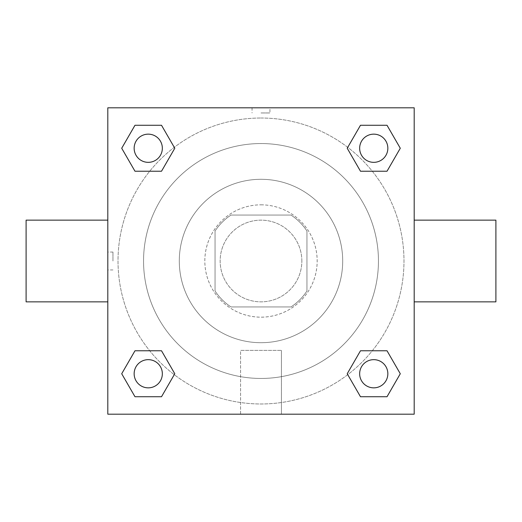 <?xml version="1.0" encoding="UTF-8"?>
<svg xmlns="http://www.w3.org/2000/svg" width="522" height="522" viewBox="0 0 522 522"><rect width="100%" height="100%" fill="white"/><g stroke="black" fill="none" stroke-linecap="round" stroke-linejoin="round"><path stroke-width="0.39" stroke-dasharray="2.61 1.96" d="M301.853 261A40.853 40.853 0 0 0 240.577 225.621A40.853 40.853 0 0 0 240.577 296.379A40.853 40.853 0 0 0 301.853 261A40.853 40.853 0 0 0 240.577 225.621A40.853 40.853 0 0 0 240.577 296.379A40.853 40.853 0 0 0 301.853 261M290.963 306.956L231.037 306.956A54.862 54.862 0 0 1 215.044 290.963L215.044 231.037A54.862 54.862 0 0 1 231.037 215.044L290.963 215.044A54.862 54.862 0 0 1 306.956 231.037L306.956 290.963A54.862 54.862 0 0 1 290.963 306.956L231.037 306.956A54.862 54.862 0 0 1 215.044 290.963L215.044 231.037A54.862 54.862 0 0 1 231.037 215.044L290.963 215.044A54.862 54.862 0 0 1 306.956 231.037L306.956 290.963A54.862 54.862 0 0 1 290.963 306.956M261 204.826A56.174 56.174 0 0 1 309.644 289.084A56.174 56.174 0 0 1 212.356 289.084A56.174 56.174 0 0 1 261 204.826A56.174 56.174 0 0 0 204.826 261A56.174 56.174 0 0 0 261 317.174A56.174 56.174 0 0 0 317.174 261A56.174 56.174 0 0 0 261 204.826M261 179.294A81.706 81.706 0 0 1 331.757 301.853A81.706 81.706 0 0 1 190.243 301.853A81.706 81.706 0 0 1 261 179.294A81.706 81.706 0 0 1 331.757 301.853A81.706 81.706 0 0 1 190.243 301.853A81.706 81.706 0 0 1 261 179.294M261 143.55A117.45 117.45 0 0 1 362.712 319.725A117.45 117.45 0 0 1 159.288 319.725A117.45 117.45 0 0 1 261 143.55A117.45 117.45 0 0 0 143.55 261A117.45 117.45 0 0 0 261 378.45A117.45 117.45 0 0 0 378.45 261A117.45 117.45 0 0 0 261 143.55M107.806 107.806L414.194 107.806L414.194 414.194L107.806 414.194L107.806 107.806L414.194 107.806L414.194 414.194L107.806 414.194L107.806 107.806L414.194 107.806L414.194 414.194L107.806 414.194L107.806 107.806M261 107.806L252.061 107.806L261 107.806M373.752 359.658A14.094 14.094 0 0 1 385.96 380.799A14.094 14.094 0 0 1 361.544 380.799A14.094 14.094 0 0 1 373.752 359.658A14.094 14.094 0 0 1 387.846 373.752A14.094 14.094 0 0 1 373.752 387.846A14.094 14.094 0 0 1 359.658 373.752A14.094 14.094 0 0 1 373.752 359.658M373.752 134.154A14.094 14.094 0 0 1 385.96 155.295A14.094 14.094 0 0 1 361.544 155.295A14.094 14.094 0 0 1 373.752 134.154A14.094 14.094 0 0 0 359.658 148.248A14.094 14.094 0 0 0 373.752 162.342A14.094 14.094 0 0 0 387.846 148.248A14.094 14.094 0 0 0 373.752 134.154M162.342 148.248A14.094 14.094 0 0 0 141.201 136.04A14.094 14.094 0 0 0 141.201 160.456A14.094 14.094 0 0 0 162.342 148.248A14.094 14.094 0 0 0 141.201 136.04A14.094 14.094 0 0 0 141.201 160.456A14.094 14.094 0 0 0 162.342 148.248A14.094 14.094 0 0 0 141.201 136.04A14.094 14.094 0 0 0 141.201 160.456A14.094 14.094 0 0 0 162.342 148.248M148.248 359.658A14.094 14.094 0 0 1 160.456 380.799A14.094 14.094 0 0 1 136.04 380.799A14.094 14.094 0 0 1 148.248 359.658A14.094 14.094 0 0 0 134.154 373.752A14.094 14.094 0 0 0 148.248 387.846A14.094 14.094 0 0 0 162.342 373.752A14.094 14.094 0 0 0 148.248 359.658M261 118.018A142.982 142.982 0 0 1 384.825 332.494A142.982 142.982 0 0 1 137.175 332.494A142.982 142.982 0 0 1 261 118.018A142.982 142.982 0 0 0 118.018 261A142.982 142.982 0 0 0 261 403.982A142.982 142.982 0 0 0 403.982 261A142.982 142.982 0 0 0 261 118.018M414.194 220.147L414.194 301.853L414.194 220.147M240.577 414.194L281.423 414.194L240.577 414.194L240.577 350.386L281.423 350.386L240.577 350.386L281.423 350.386L240.577 350.386L240.577 414.194L281.423 414.194L240.577 414.194M107.806 301.853L107.806 220.147L107.806 301.853M261 112.954L269.939 112.954L261 112.954M495.9 301.853L495.9 220.147M26.1 220.147L26.1 301.853M269.939 107.813L252.061 107.813L269.939 107.806L252.061 107.806L269.939 107.806L269.939 112.954M134.983 396.733L121.711 373.752L134.983 350.771L121.711 373.752L134.983 396.733M161.513 350.771L174.785 373.752L161.513 396.733L174.785 373.752L161.513 350.771M360.487 171.229L347.215 148.248L360.487 125.267L347.215 148.248L360.487 171.229M387.017 125.267L400.289 148.248L387.017 171.229L400.289 148.248L387.017 125.267M134.983 171.229L121.711 148.248L134.983 125.267L121.711 148.248L134.983 171.229M161.513 125.267L174.785 148.248L161.513 171.229L174.785 148.248L161.513 125.267M360.487 396.733L347.215 373.752L360.487 350.771L347.215 373.752L360.487 396.733M387.017 350.771L400.289 373.752L387.017 396.733L400.289 373.752L387.017 350.771M107.806 261L107.806 252.061L107.806 261M414.194 261L414.194 252.061L414.194 261M414.187 261L414.187 252.061L414.187 261M112.954 261L112.954 252.061L112.954 261M281.423 350.386L281.423 414.194L281.423 350.386M387.846 373.752A14.094 14.094 0 0 0 366.705 361.544A14.094 14.094 0 0 0 366.705 385.96A14.094 14.094 0 0 0 387.846 373.752M162.342 373.752A14.094 14.094 0 0 0 141.201 361.544A14.094 14.094 0 0 0 141.201 385.96A14.094 14.094 0 0 0 162.342 373.752M387.846 148.248A14.094 14.094 0 0 0 366.705 136.04A14.094 14.094 0 0 0 366.705 160.456A14.094 14.094 0 0 0 387.846 148.248M252.061 107.813L252.061 112.954M112.954 252.061L107.806 252.061M112.954 269.939L107.806 269.939"/><path stroke-width="0.78" d="M414.194 220.147L495.9 220.147L495.9 301.853L414.194 301.853M107.806 301.853L26.1 301.853L26.1 220.147L107.806 220.147M107.806 107.806L414.194 107.806L414.194 414.194L107.806 414.194L107.806 107.806M134.983 350.771L161.513 350.771L174.785 373.752L161.513 396.733L134.983 396.733L121.711 373.752L134.983 350.771L161.513 350.771L134.983 350.771M360.487 125.267L387.017 125.267L400.289 148.248L387.017 171.229L360.487 171.229L347.215 148.248L360.487 125.267L387.017 125.267L360.487 125.267M134.983 125.267L161.513 125.267L174.785 148.248L161.513 171.229L134.983 171.229L121.711 148.248L134.983 125.267L161.513 125.267L134.983 125.267M360.487 350.771L387.017 350.771L400.289 373.752L387.017 396.733L360.487 396.733L347.215 373.752L360.487 350.771L387.017 350.771L360.487 350.771M387.017 396.733L360.487 396.733L387.017 396.733M387.846 373.752A14.094 14.094 0 0 0 366.705 361.544A14.094 14.094 0 0 0 366.705 385.96A14.094 14.094 0 0 0 387.846 373.752M161.513 396.733L134.983 396.733L161.513 396.733M162.342 373.752A14.094 14.094 0 0 0 141.201 361.544A14.094 14.094 0 0 0 141.201 385.96A14.094 14.094 0 0 0 162.342 373.752M387.017 171.229L360.487 171.229L387.017 171.229M387.846 148.248A14.094 14.094 0 0 0 366.705 136.04A14.094 14.094 0 0 0 366.705 160.456A14.094 14.094 0 0 0 387.846 148.248M161.513 171.229L134.983 171.229L161.513 171.229M162.342 148.248A14.094 14.094 0 0 0 141.201 136.04A14.094 14.094 0 0 0 141.201 160.456A14.094 14.094 0 0 0 162.342 148.248"/></g></svg>
